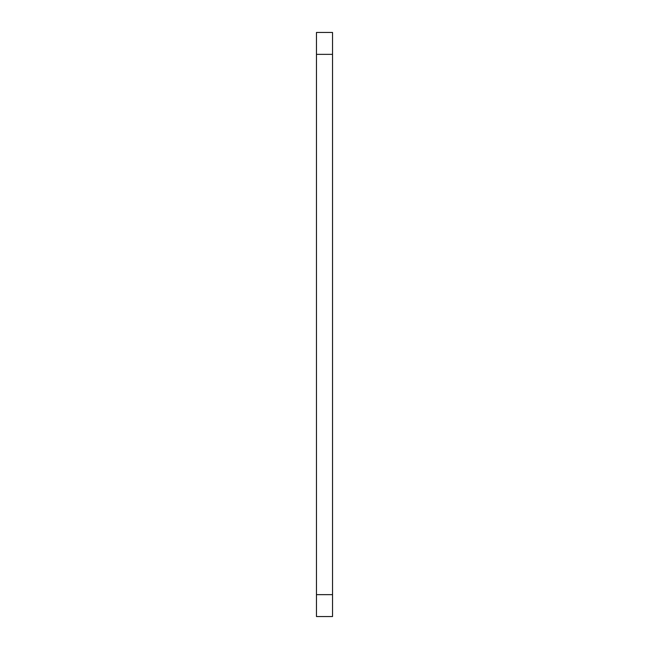 <?xml version="1.0" encoding="UTF-8"?>
<svg xmlns="http://www.w3.org/2000/svg" width="649" height="649" viewBox="0 0 649 649"><rect width="100%" height="100%" fill="white"/><g stroke="black" fill="none" stroke-linecap="round" stroke-linejoin="round"><path stroke-width="0.97" d="M316.469 594.646L316.469 32.45L332.531 32.45L332.531 616.55L316.469 616.55L316.469 594.646L332.531 594.646M316.469 54.354L332.531 54.354"/></g></svg>
